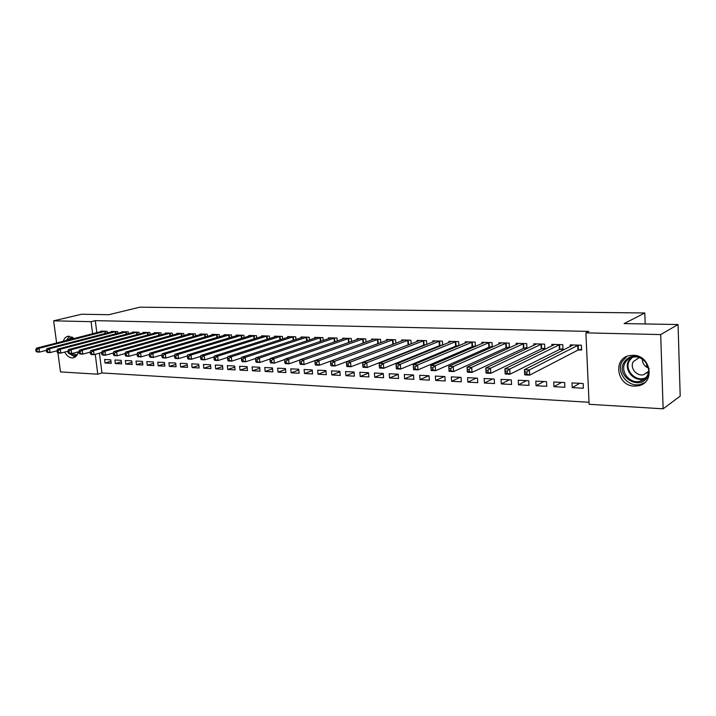 <?xml version="1.0" encoding="UTF-8"?>
<svg xmlns="http://www.w3.org/2000/svg" width="716" height="716" viewBox="0 0 716 716"><rect width="100%" height="100%" fill="white"/><g stroke="black" fill="none" stroke-linecap="round" stroke-linejoin="round"><path stroke-width="1.07" d="M63.312 341.281C64.216 338.319 65.872 336.627 68.28 336.198L74.115 338.516M78.232 351.851C77.462 355.333 75.753 357.329 73.104 357.857L72.047 357.911C69.112 357.615 66.651 355.664 64.673 352.075M633.221 355.279C650.755 355.029 655.534 382.8 638.538 385.772L634.376 386.13C616.816 386.022 612.431 358.358 629.615 355.575L633.221 355.279M99.426 353.176L101.941 372.964L589.035 402.267M101.941 372.964L97.788 374.2L60.493 371.917L57.942 352.845M56.627 343L53.646 320.822L81.651 314.235L108.778 314.709L139.889 307.182L644.812 312.981L624.101 323.596L678.07 324.527L680.2 396.118L663.123 408.818L589.125 404.289L585.894 332.868L660.698 334.569L663.123 408.818M646.933 373.125L646.915 372.606M646.727 367.201L646.593 363.451M645.197 323.963L644.812 312.981M121.604 363.889L121.165 360.318L114.9 360.005L115.348 363.558L121.604 363.889M117.827 333.298L117.612 331.58L111.338 331.401L111.401 331.911M142.905 365.008L142.466 361.383L136.004 361.061L136.443 364.668L142.905 365.008M139.181 334.023L138.967 332.215L132.496 332.018L132.558 332.555M164.868 366.171L164.438 362.484L157.771 362.153L158.2 365.822L164.868 366.171M161.216 334.775L160.993 332.859L154.307 332.663L154.379 333.226M187.529 367.362L187.1 363.621L180.226 363.28L180.656 367.004L187.529 367.362M183.949 335.553L183.717 333.531L176.825 333.325L176.888 333.925M210.916 368.597L210.504 364.793L203.407 364.444L203.818 368.221L210.916 368.597M207.416 336.359L207.184 334.22L200.068 334.005L200.131 334.64M235.081 369.868L234.678 366.01L227.348 365.643L227.751 369.483L235.081 369.868M231.671 337.209L231.429 334.927L224.072 334.712L224.144 335.392M260.051 371.183L259.657 367.263L252.077 366.878L252.471 370.79L260.051 371.183M256.731 338.095L256.489 335.67L248.882 335.446L248.953 336.162M285.872 372.553L285.487 368.561L277.647 368.167L278.032 372.132L285.872 372.553M282.65 339.017L282.399 336.43L274.532 336.198L274.613 336.968M312.588 373.958L312.212 369.895L304.103 369.492L304.479 373.528L312.588 373.958M309.473 339.993L309.223 337.218L301.078 336.976L301.15 337.8M340.234 375.417L339.876 371.282L331.481 370.861L331.839 374.969L340.234 375.417M337.245 341.013L336.985 338.033L328.555 337.782L328.635 338.668M368.883 376.929L368.534 372.723L359.835 372.284L360.184 376.464L368.883 376.929M366.019 342.087L365.76 338.883L357.015 338.623L357.096 339.563M398.57 378.487L398.239 374.208L389.218 373.761L389.549 378.012L398.57 378.487M395.85 343.233L395.581 339.76L386.515 339.491L386.595 340.512M429.358 380.115L429.045 375.757L419.683 375.282L420.006 379.623L429.358 380.115M426.79 344.441L426.521 340.664L417.115 340.386L417.195 341.496M425.304 345.022L424.293 344.996M461.319 381.798L461.023 377.359L451.304 376.876L451.599 381.288L461.319 381.798M458.911 345.73L458.634 341.613L448.878 341.326L448.959 342.525M458.079 346.079L456.298 346.016M494.505 383.552L494.228 379.024L484.132 378.522L484.419 383.015L494.505 383.552M492.277 347.108L492.008 342.588L481.859 342.293L481.94 343.608M492.152 347.162L489.538 347.081M528.999 385.369L528.748 380.76L518.25 380.232L518.509 384.814L528.999 385.369M524.094 348.191L526.949 348.28L526.69 343.608L516.147 343.304L516.227 344.754M564.879 387.258L564.647 382.559L553.728 382.013L553.969 386.685L564.879 387.258M560.046 349.336L563.018 349.435L562.785 344.673L551.803 344.351L551.884 345.953M585.894 332.868L588.865 331.401L95.291 320.643L96.821 332.68M578.573 349.936L581.607 350.026L581.383 345.219L570.178 344.888L570.258 346.589M583.361 388.233L583.146 383.481L572.003 382.926L572.227 387.642L583.361 388.233M541.887 348.755L544.804 348.853L544.563 344.136L533.796 343.823L533.876 345.345M546.764 386.3L546.523 381.646L535.81 381.109L536.06 385.736L546.764 386.3M506.651 347.627L509.452 347.716L509.183 343.098L498.837 342.794L498.918 344.172M511.582 384.447L511.322 379.883L501.021 379.364L501.298 383.91L511.582 384.447M475.433 346.401L475.164 342.096L465.212 341.8L465.293 343.062M474.95 346.616L472.757 346.544M477.751 382.666L477.465 378.182L467.557 377.69L467.852 382.147L477.751 382.666M442.703 345.067L442.425 341.138L432.849 340.852L432.929 342.006M441.53 345.542L440.143 345.497M445.191 380.948L444.887 376.553L435.346 376.07L435.659 380.447L445.191 380.948M411.172 343.823L410.903 340.207L401.676 339.939L401.757 340.995M409.382 344.512L408.738 344.494M413.821 379.292L413.499 374.978L404.307 374.513L404.638 378.809L413.821 379.292M380.796 342.651L380.536 339.312L371.631 339.053L371.711 340.037M383.588 377.699L383.257 373.457L374.387 373.018L374.736 377.234L383.588 377.699M351.502 341.541L351.243 338.453L342.66 338.203L342.74 339.107M354.429 376.16L354.08 371.998L345.533 371.568L345.882 375.712L354.429 376.16M323.238 340.494L322.979 337.621L314.7 337.379L314.772 338.229M326.29 374.683L325.923 370.584L317.671 370.172L318.038 374.244L326.29 374.683M295.95 339.5L295.699 336.815L287.689 336.583L287.769 337.379M299.118 373.251L298.733 369.223L290.759 368.821L291.144 372.83L299.118 373.251M269.583 338.552L269.332 336.046L261.6 335.813L261.671 336.556M272.85 371.864L272.465 367.908L264.759 367.514L265.144 371.461L272.85 371.864M244.093 337.648L243.852 335.294L236.37 335.079L236.45 335.768M247.468 370.521L247.065 366.628L239.609 366.252L240.012 370.127L247.468 370.521M219.445 336.78L219.203 334.569L211.972 334.354L212.043 335.016M222.9 369.232L222.497 365.402L215.274 365.035L215.686 368.847L222.9 369.232M195.584 335.956L195.361 333.871L188.353 333.665L188.415 334.283M199.129 367.979L198.708 364.202L191.727 363.853L192.148 367.603L199.129 367.979M172.484 335.16L172.261 333.191L165.477 332.994L165.548 333.575M176.109 366.762L175.68 363.048L168.913 362.708L169.343 366.404L176.109 366.762M150.109 334.39L149.895 332.528L143.316 332.34L143.379 332.895M153.797 365.59L153.367 361.929L146.807 361.607L147.236 365.241L153.797 365.59M128.424 333.656L128.209 331.893L121.836 331.705L121.899 332.233M132.174 364.444L131.735 360.846L125.372 360.524L125.81 364.113L132.174 364.444M107.391 332.949L107.185 331.275L101.001 331.096L101.063 331.589M111.204 363.343L110.756 359.799L104.59 359.486L105.028 363.012L111.204 363.343M53.646 320.822L91.084 321.672L92.624 333.754M95.255 354.339L97.788 374.2M678.07 324.527L660.698 334.569M95.291 320.643L91.084 321.672M579.683 383.311L572.227 387.642M561.595 382.407L553.969 386.685M543.856 381.512L536.06 385.736M526.466 380.644L518.509 384.814M509.398 379.784L501.298 383.91M492.662 378.943L484.419 383.015M476.238 378.12L467.852 382.147M460.12 377.314L451.599 381.288M444.296 376.518L435.659 380.447M428.759 375.739L420.006 379.623M413.499 374.978L404.638 378.809M398.248 374.343L389.549 378.012M383.275 373.707L374.736 377.234M368.561 373.081L360.184 376.464M354.116 372.454L345.882 375.712M339.93 371.837L331.839 374.969M325.986 371.228L318.038 374.244M312.283 370.62L304.479 373.528M298.814 370.02L291.144 372.83M285.577 369.429L278.032 372.132M272.554 368.838L265.144 371.461M259.756 368.257L252.471 370.79M247.172 367.684L240.012 370.127M234.794 367.12L227.751 369.483M222.613 366.556L215.686 368.847M210.638 366.001L203.818 368.221M198.851 365.455L192.148 367.603M187.252 364.918L180.656 367.004M175.832 364.381L169.343 366.404M164.591 363.853L158.2 365.822M153.528 363.334L147.236 365.241M142.636 362.815L136.443 364.668M131.914 362.305L125.81 364.113M121.353 361.804L115.348 363.558M110.944 361.312L105.028 363.012M581.571 349.211L577.937 350.124L529.661 375.13L524.712 374.898L524.416 369.698L573.185 344.978M524.828 371.917L524.416 369.698L529.375 369.921L529.661 375.13L526.922 374.092L526.815 372.007L524.828 371.917L524.944 374.003L526.922 374.092M578.349 345.13L529.375 369.921L526.815 372.007M524.712 374.898L524.944 374.003M562.982 348.638L559.411 349.533L510.025 374.208L505.183 373.985L504.878 368.838L554.757 344.441M505.228 371.031L504.878 368.838L509.72 369.053L510.025 374.208L507.295 373.179L507.17 371.121L505.228 371.031L505.353 373.09L507.295 373.179M559.814 344.584L509.72 369.053L507.17 371.121M505.183 373.985L505.353 373.09M544.769 348.083L541.251 348.952L490.809 373.305L486.075 373.081L485.752 367.997L536.687 343.904M486.057 370.163L485.752 367.997L490.496 368.203L490.809 373.305L488.079 372.293L487.954 370.244L486.057 370.163L486.182 372.204L488.079 372.293M541.645 344.047L490.496 368.203L487.954 370.244M486.075 373.081L486.182 372.204M649.072 368.364L647.658 376.705C639.979 391.419 615.42 376.41 623.931 362.448C628.478 355.959 634.6 354.608 642.297 358.385M647.112 375.954C652.536 367.389 642.655 354.635 632.693 357.248C629.337 358.018 626.822 359.853 625.149 362.761C619.823 371.398 629.776 384.071 639.818 381.324C643.022 380.545 645.456 378.755 647.112 375.954M639.209 357.642L633.311 361.625C629.534 367.711 636.551 376.652 643.639 374.71L648.535 371.371M626.867 356.434L622.186 361.401C615.599 372.123 627.959 387.848 640.426 384.42L644.651 382.711M648.374 368.015C644.436 366.243 642.422 363.289 642.342 359.137M67.644 340.172L71.86 336.869M72.79 337.424L68.942 339.84M67.662 351.27L67.984 351.851M69.094 353.498L75.189 357.042M69.407 336.162L66.319 340.512M76.934 355.217C74.831 356.12 72.71 355.566 70.562 353.561M72.039 353.525L76.057 354.769L77.453 354.286M526.913 347.537L523.45 348.379L472.014 372.418L467.378 372.204L467.047 367.174L518.975 343.385M467.297 369.313L467.047 367.174L471.683 367.38L472.014 372.418L469.284 371.416L469.159 369.393L467.297 369.313L467.432 371.327L469.284 371.416M523.835 343.528L471.683 367.38L469.159 369.393M467.378 372.204L467.432 371.327M509.407 347L505.997 347.815L453.613 371.559L449.075 371.344L448.735 366.359L501.612 342.875M448.941 368.48L448.735 366.359L453.273 366.565L453.613 371.559L450.892 370.566L450.758 368.561L448.941 368.48L449.075 370.476L450.892 370.566M506.373 343.018L453.273 366.565L450.758 368.561M449.075 371.344L449.075 370.476M492.241 346.472L488.885 347.269L435.596 370.709L431.157 370.503L430.799 365.572L484.589 342.373M430.96 367.666L430.799 365.572L435.247 365.769L435.596 370.709L432.885 369.725L432.741 367.747L430.96 367.666L431.104 369.644L432.885 369.725M489.261 342.508L435.247 365.769L432.741 367.747M431.157 370.503L431.104 369.644M472.462 342.015L417.598 364.99L413.248 364.802L467.879 341.881M475.406 345.953L472.104 346.723L417.965 369.886L413.606 369.68L413.508 368.821L415.253 368.91L415.11 366.95L413.365 366.869L413.508 368.821M415.11 366.95L417.598 364.99L417.965 369.886L415.253 368.91M413.248 364.802L413.365 366.869M455.994 341.532L400.316 364.229L396.046 364.041L451.501 341.398M458.893 345.443L455.636 346.195L400.692 369.071L396.422 368.874L396.279 368.024L397.98 368.105L397.836 366.162L396.127 366.091L396.279 368.024M397.836 366.162L400.316 364.229L400.692 369.071L397.98 368.105M396.046 364.041L396.127 366.091M439.83 341.058L383.382 363.486L379.203 363.298L435.418 340.923M442.694 344.942L439.481 345.676L383.767 368.275L379.587 368.078L379.39 367.236L381.064 367.317L380.912 365.402L379.238 365.321L379.39 367.236M380.912 365.402L383.382 363.486L383.767 368.275L381.064 367.317M379.203 363.298L379.238 365.321M423.97 340.592L366.798 362.752L362.699 362.573L419.639 340.467M426.718 344.468L423.63 345.166L367.183 367.496L363.093 367.308L362.851 366.467L364.498 366.547L364.337 364.65L362.699 364.569L362.851 366.467M364.337 364.65L366.798 362.752L367.183 367.496L364.498 366.547M362.699 362.573L362.699 364.569M408.406 340.136L350.536 362.036L346.526 361.857L404.155 340.01M410.322 344.154L350.938 366.735L346.929 366.547L346.642 365.715L348.253 365.795L348.092 363.907L346.481 363.835L346.642 365.715M348.092 363.907L350.536 362.036L350.938 366.735L348.253 365.795M346.526 361.857L346.481 363.835M393.129 339.688L334.605 361.338L330.667 361.159L388.949 339.563M394.212 343.85L335.007 365.983L331.078 365.804L330.756 364.981L332.331 365.053L332.17 363.191L330.595 363.119L330.756 364.981M332.17 363.191L334.605 361.338L335.007 365.983L332.331 365.053M330.667 361.159L330.595 363.119M378.12 339.241L318.978 360.649L315.121 360.479L374.02 339.124M378.379 343.546L319.39 365.25L315.541 365.07L315.174 364.256L316.723 364.328L316.553 362.484L315.013 362.412L315.174 364.256M316.553 362.484L318.978 360.649L319.39 365.25L316.723 364.328M315.121 360.479L315.013 362.412M363.388 338.811L303.656 359.969L299.87 359.808L359.36 338.695M315.112 360.551L304.085 364.534L300.299 364.355L299.906 363.549L301.418 363.612L301.248 361.786L299.736 361.723L299.906 363.549M301.248 361.786L303.656 359.969L304.085 364.534L301.418 363.612M299.87 359.808L299.736 361.723M348.916 338.382L288.629 359.307L284.923 359.146L344.969 338.265M299.861 360.005L289.067 363.826L285.353 363.656L284.923 362.851L286.409 362.923L286.23 361.106L284.744 361.043L284.923 362.851M286.23 361.106L288.629 359.307L289.067 363.826L286.409 362.923M284.923 359.146L284.744 361.043M334.703 337.97L273.888 358.662L270.254 358.501L330.819 337.854M284.887 359.477L274.326 363.137L270.693 362.967L270.227 362.171L271.677 362.233L271.507 360.443L270.048 360.372L270.227 362.171M271.507 360.443L273.888 358.662L274.326 363.137L271.677 362.233M270.254 358.501L270.048 360.372M320.741 337.558L259.434 358.018L255.863 357.866L316.92 337.442M270.2 358.94L259.872 362.457L256.301 362.287L255.809 361.499L257.232 361.562L257.053 359.79L255.63 359.718L255.809 361.499M257.053 359.79L259.434 358.018L259.872 362.457L257.232 361.562M255.863 357.866L255.63 359.718M307.012 337.155L245.239 357.4L241.731 357.239L303.262 337.039M255.791 358.421L245.695 361.795L242.187 361.625L241.659 360.837L243.055 360.9L242.876 359.146L241.471 359.083L241.659 360.837M242.876 359.146L245.239 357.4L245.695 361.795L243.055 360.9M241.731 357.239L241.471 359.083M293.524 336.753L231.313 356.783L227.867 356.631L289.846 336.645M241.641 357.902L231.769 361.132L228.332 360.971L227.769 360.193L229.147 360.255L228.959 358.51L227.581 358.447L227.769 360.193M228.959 358.51L231.313 356.783L231.769 361.132L229.147 360.255M227.867 356.631L227.581 358.447M280.269 336.368L217.637 356.183L214.263 356.031L276.653 336.26M227.751 357.382L218.103 360.497L214.728 360.336L214.138 359.557L215.489 359.62L215.301 357.893L213.95 357.83L214.138 359.557M215.301 357.893L217.637 356.183L218.103 360.497L215.489 359.62M214.263 356.031L213.95 357.83M267.238 335.983L204.212 355.592L200.901 355.44L263.676 335.876M214.111 356.872L204.686 359.862L201.366 359.709L200.749 358.94L202.073 359.002L201.885 357.284L200.561 357.23L200.749 358.94M201.885 357.284L204.212 355.592L204.686 359.862L202.073 359.002M200.901 355.44L200.561 357.23M254.431 335.607L191.038 355.011L187.771 354.868L250.922 335.5M200.722 356.371L191.503 359.244L188.245 359.092L187.601 358.331L188.908 358.385L188.72 356.693L187.413 356.631L187.601 358.331M188.72 356.693L191.038 355.011L191.503 359.244L188.908 358.385M187.771 354.868L187.413 356.631M241.829 335.231L178.087 354.438L174.883 354.295L238.383 335.133M187.565 355.879L178.561 358.635L175.366 358.483L174.695 357.731L175.975 357.785L175.778 356.103L174.498 356.049L174.695 357.731M175.778 356.103L178.087 354.438L178.561 358.635L175.975 357.785M174.883 354.295L174.498 356.049M229.433 334.873L165.369 353.874L162.228 353.74L226.05 334.775M174.65 355.387L165.852 358.036L162.711 357.893L162.013 357.141L163.266 357.195L163.078 355.53L161.816 355.476L162.013 357.141M163.078 355.53L165.369 353.874L165.852 358.036L163.266 357.195M162.228 353.74L161.816 355.476M217.243 334.515L152.875 353.328L149.787 353.185L213.914 334.417M161.95 354.894L153.358 357.454L150.27 357.311L149.554 356.559L150.79 356.613L150.593 354.966L149.358 354.903L149.554 356.559M150.593 354.966L152.875 353.328L153.358 357.454L150.79 356.613M149.787 353.185L149.358 354.903M205.259 334.157L140.596 352.782L137.561 352.648L201.975 334.068M149.483 354.42L141.088 356.881L138.054 356.738L137.311 355.986L138.528 356.049L138.331 354.411L137.114 354.357L137.311 355.986M138.331 354.411L140.596 352.782L141.088 356.881L138.528 356.049M137.561 352.648L137.114 354.357M193.463 333.817L128.531 352.254L125.551 352.12L190.232 333.719M137.221 353.946L129.032 356.308L126.043 356.174L125.282 355.431L126.472 355.485L126.276 353.865L125.076 353.811L125.282 355.431M126.276 353.865L128.531 352.254L129.032 356.308L126.472 355.485M125.551 352.12L125.076 353.811M181.855 333.468L116.672 351.726L113.737 351.601L178.678 333.379M125.175 353.471L117.173 355.754L114.238 355.619L113.45 354.885L114.623 354.939L114.426 353.328L113.253 353.274L113.45 354.885M114.426 353.328L116.672 351.726L117.173 355.754L114.623 354.939M113.737 351.601L113.253 353.274M170.426 333.137L105.01 351.216L102.128 351.091L167.302 333.047M113.325 353.006L105.521 355.208L102.639 355.073L101.824 354.339L102.979 354.393L102.782 352.8L101.627 352.746L101.824 354.339M102.782 352.8L105.01 351.216L105.521 355.208L102.979 354.393M102.128 351.091L101.627 352.746M159.185 332.806L93.554 350.715L90.717 350.589L156.106 332.716M101.681 352.549L94.056 354.671L91.227 354.536L90.395 353.811L91.532 353.865L91.326 352.281L90.189 352.227L90.395 353.811M91.326 352.281L93.554 350.715L94.056 354.671L91.532 353.865M90.717 350.589L90.189 352.227M148.114 332.484L82.277 350.214L79.494 350.088L145.088 332.394M90.234 352.102L82.788 354.143L80.004 354.008L79.154 353.283L80.273 353.337L80.067 351.771L78.948 351.717L79.154 353.283M80.067 351.771L82.277 350.214L82.788 354.143L80.273 353.337M79.494 350.088L78.948 351.717M137.212 332.161L71.197 349.73L68.45 349.605L134.232 332.072M78.975 351.654L71.707 353.615L68.969 353.489L68.101 352.773L69.201 352.827L68.996 351.27L67.895 351.216L68.101 352.773M68.996 351.27L71.197 349.73L71.707 353.615L69.201 352.827M68.45 349.605L67.895 351.216L60.806 353.104L58.112 352.979L57.226 352.272L58.309 352.317L58.103 350.777L57.02 350.724L57.226 352.272M126.481 331.848L60.296 349.247L57.593 349.131L123.546 331.759M58.103 350.777L60.296 349.247L60.806 353.104L58.309 352.317M57.593 349.131L57.02 350.724M115.92 331.535L49.565 348.773L46.916 348.656L113.03 331.445M57.029 350.768L50.084 352.603L47.435 352.478L46.531 351.771L47.596 351.825L47.39 350.285L46.325 350.24L46.531 351.771M47.39 350.285L49.565 348.773L50.084 352.603L47.596 351.825M46.916 348.656L46.325 350.24M105.512 331.231L39.013 348.307L36.4 348.191L102.665 331.141M46.334 350.33L39.532 352.102L36.928 351.986L36.006 351.279L37.053 351.332L36.847 349.811L35.8 349.766L36.006 351.279M36.847 349.811L39.013 348.307L39.532 352.102L37.053 351.332M36.4 348.191L35.8 349.766M578.125 345.184L578.349 349.99M577.714 345.318L577.937 350.124M559.59 344.638L559.822 349.39M559.169 344.772L559.411 349.533M541.421 344.101L541.672 348.808M541.001 344.235L541.251 348.952M645.179 378.451L643.335 379.033C633.356 381.771 623.466 369.196 628.764 360.613L631.118 357.696M632.3 357.338L629.462 360.631C623.645 369.948 636.264 382.962 646.002 377.556M78.089 352.496L77.462 352.057M523.611 343.582L523.87 348.245M523.19 343.716L523.45 348.379M506.158 343.062L506.427 347.681M505.729 343.197L505.997 347.815M489.037 342.561L489.314 347.135M488.598 342.687L488.885 347.269M472.247 342.069L472.533 346.598M471.808 342.194L472.104 346.723M455.77 341.586L456.074 346.07M455.331 341.711L455.636 346.195M439.606 341.102L439.919 345.551M439.168 341.228L439.481 345.676M423.747 340.637L424.069 345.04M423.308 340.762L423.63 345.166M408.183 340.181L408.514 344.539M407.735 340.306L408.066 344.665M392.905 339.733L393.236 344.056M392.457 339.849L392.789 344.181M377.896 339.286L378.245 343.573M377.448 339.411L377.797 343.698M363.164 338.856L363.513 343M362.717 338.972L363.066 343.161M348.692 338.426L349.032 342.418M348.245 338.552L348.585 342.579M334.479 338.015L334.82 341.854M334.032 338.131L334.372 342.015M320.517 337.603L320.849 341.308M320.061 337.719L320.401 341.46M306.797 337.2L307.119 340.771M306.341 337.308L306.672 340.923M293.309 336.797L293.632 340.261M292.853 336.914L293.184 340.404M280.054 336.413L280.377 339.751M279.589 336.52L279.92 339.903M267.023 336.028L267.337 339.259M266.558 336.135L266.88 339.402M254.207 335.652L254.52 338.784M253.75 335.759L254.064 338.919M241.605 335.276L241.919 338.31M241.149 335.383L241.462 338.453M229.218 334.909L229.523 337.854M228.753 335.016L229.066 337.988M217.029 334.551L217.333 337.406M216.563 334.658L216.876 337.54M205.036 334.202L205.34 336.968M204.579 334.309L204.883 337.102M193.239 333.853L193.544 336.538M192.783 333.96L193.078 336.672M181.631 333.513L181.927 336.126M181.166 333.62L181.47 336.252M170.211 333.173L170.498 335.715M169.746 333.28L170.041 335.84M158.961 332.842L159.256 335.312M158.505 332.949L158.791 335.437M147.899 332.519L148.176 334.918M147.433 332.618L147.72 335.043M136.998 332.197L137.284 334.533M136.532 332.296L136.819 334.658M126.267 331.884L126.544 334.157M125.801 331.982L126.088 334.283M115.706 331.571L115.974 333.79M115.24 331.669L115.518 333.907M105.297 331.266L105.565 333.423M104.831 331.365L105.109 333.549M73.104 357.857L74.249 357.544M645.223 378.406L639.818 381.324M643.639 374.71L648.275 371.738M76.961 354.518L76.057 354.769"/></g></svg>
